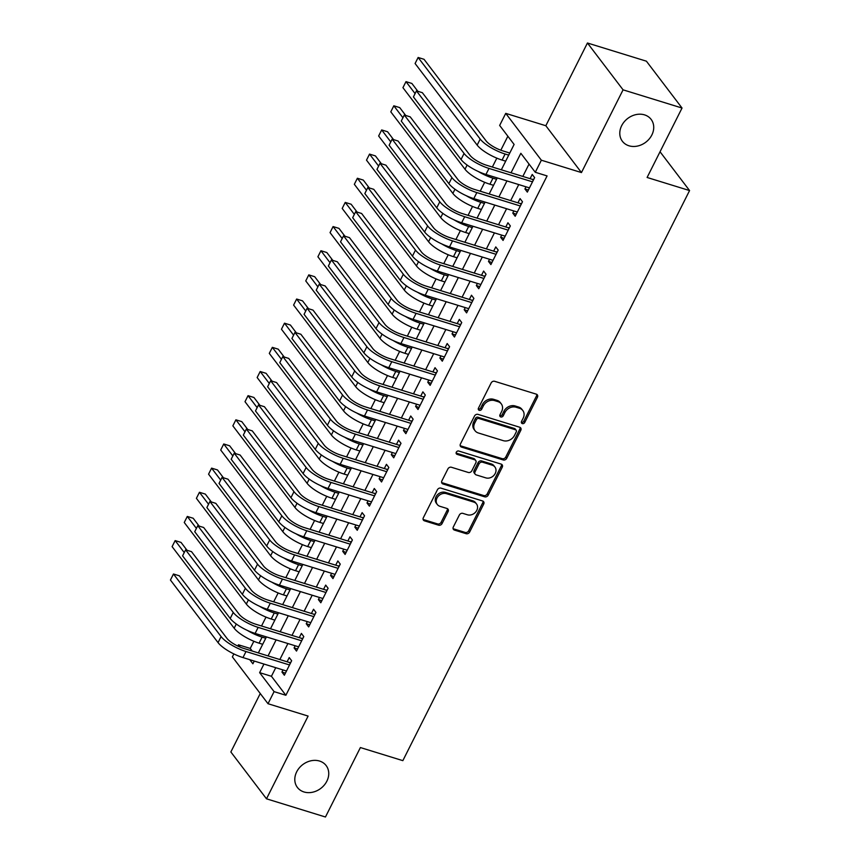 <?xml version="1.0" encoding="UTF-8"?>
<svg xmlns="http://www.w3.org/2000/svg" width="860" height="860" viewBox="0 0 860 860"><rect width="100%" height="100%" fill="white"/><g stroke="black" fill="none" stroke-linecap="round" stroke-linejoin="round"><path stroke-width="1.29" d="M522.31 423.593A1.935 1.602 142.7 0 0 524.761 422.432L537.435 397.245A2.773 2.29 142.7 0 0 536.317 394.16L494.64 381.302A2.773 2.29 142.7 0 0 491.135 382.958L478.461 408.156A1.935 1.602 142.7 0 0 481.707 409.156L483.341 405.888A8.869 7.321 142.7 0 1 494.565 400.588L498.037 401.663A8.869 7.321 142.7 0 1 501.283 403.877A8.869 7.321 142.7 0 1 501.638 411.531L499.993 414.789A1.935 1.602 142.7 0 0 503.24 415.788L504.874 412.531A8.869 7.321 142.7 0 1 516.097 407.231L519.569 408.296A8.869 7.321 142.7 0 1 522.815 410.521A8.869 7.321 142.7 0 1 523.17 418.175L521.525 421.432A1.935 1.602 142.7 0 0 522.31 423.593M521.321 422.325A1.935 1.602 142.7 0 0 523.804 421.163L536.479 395.976A2.773 2.29 142.7 0 0 536.704 394.321M478.267 409.037A1.935 1.602 142.7 0 0 480.74 407.887L482.385 404.63L483.341 405.888M499.789 415.681A1.935 1.602 142.7 0 0 502.272 414.531L503.917 411.263L504.874 412.531M319.544 761.046A18.06 14.921 142.7 0 0 299.258 767.937A18.06 14.921 142.7 0 0 297.399 787.438A18.06 14.921 142.7 0 0 303.999 791.963A18.06 14.921 142.7 0 0 324.285 785.072A18.06 14.921 142.7 0 0 326.144 765.572A18.06 14.921 142.7 0 0 319.544 761.046M644.538 114.874A18.06 14.921 142.7 0 0 624.253 121.765A18.06 14.921 142.7 0 0 622.382 141.266A18.06 14.921 142.7 0 0 628.982 145.791A18.06 14.921 142.7 0 0 649.268 138.901A18.06 14.921 142.7 0 0 651.138 119.4A18.06 14.921 142.7 0 0 644.538 114.874M453.317 526.997A2.773 2.29 142.7 0 0 454.445 530.082L466.131 533.694A2.773 2.29 142.7 0 0 469.646 532.039L483.718 504.057A2.773 2.29 142.7 0 0 482.589 500.971L440.922 488.125A2.773 2.29 142.7 0 0 437.407 489.781L423.335 517.752A2.773 2.29 142.7 0 0 424.464 520.837L438.579 525.191A2.773 2.29 142.7 0 0 442.094 523.536L448.114 511.56A2.773 2.29 142.7 0 0 446.996 508.475L439.987 506.325A7.407 6.127 142.7 0 1 437.278 504.465A7.407 6.127 142.7 0 1 438.041 496.467A7.407 6.127 142.7 0 1 446.372 493.64L473.806 502.1A7.407 6.127 142.7 0 1 476.515 503.949A7.407 6.127 142.7 0 1 475.741 511.958A7.407 6.127 142.7 0 1 467.421 514.785L462.852 513.366A2.773 2.29 142.7 0 0 459.347 515.033L453.317 526.997M275.748 667.693L271.427 676.283L285.875 695.278L274.082 691.633L268.008 703.716L232.372 656.879L233.855 653.922M682.034 108.027L623.07 89.838L587.445 43L646.408 61.189L682.034 108.027L647.107 177.472L689.57 190.565L402.846 760.649L360.394 747.555L325.456 817L266.493 798.811L308.106 716.079L268.008 703.716M587.445 43L545.831 125.732L581.457 172.57L623.07 89.838M581.457 172.57L541.359 160.207L535.285 172.279L520.848 153.295L511.033 172.796M285.875 695.278L547.078 175.924L535.285 172.279M503.218 459.95A2.773 2.29 142.7 0 0 506.733 458.294L520.805 430.312A2.773 2.29 142.7 0 0 519.677 427.226L478.01 414.38A2.773 2.29 142.7 0 0 474.494 416.036L460.423 444.018A2.773 2.29 142.7 0 0 461.551 447.103L503.218 459.95L502.262 458.692A2.773 2.29 142.7 0 0 505.766 457.025L519.838 429.054A2.773 2.29 142.7 0 0 520.074 427.398M502.262 467.184L488.19 495.166A2.773 2.29 142.7 0 1 484.674 496.822L443.007 483.976A2.773 2.29 142.7 0 1 441.879 480.89L447.909 468.915A2.773 2.29 142.7 0 1 451.414 467.26L468.313 472.462A2.773 2.29 142.7 0 0 471.817 470.807L475.816 462.863A2.773 2.29 142.7 0 0 474.688 459.777L457.101 454.36A1.935 1.602 142.7 0 1 458.767 451.038L501.133 464.099A2.773 2.29 142.7 0 1 502.262 467.184L501.294 465.916L487.222 493.898L488.19 495.166M260.257 693.525L230.856 751.973L266.493 798.811M526.008 186.814L524.933 188.942L527.341 192.102L534.63 177.611L532.222 174.451L530.104 178.676M513.861 210.969L512.786 213.097L515.194 216.268L522.482 201.767L520.074 198.606L517.946 202.831M501.713 235.124L500.638 237.252L503.046 240.424L510.335 225.922L507.927 222.761L505.798 226.986M489.555 259.279L488.491 261.408L490.899 264.579L498.187 250.077L495.779 246.917L493.651 251.142M477.408 283.435L476.343 285.563L478.751 288.734L486.04 274.232L483.632 271.072L481.503 275.297M465.26 307.59L464.196 309.718L466.593 312.889L473.892 298.398L471.484 295.227L469.356 299.452M453.112 331.745L452.037 333.873L454.445 337.045L461.734 322.554L459.326 319.382L457.208 323.607M440.965 355.9L439.89 358.039L442.298 361.2L449.587 346.709L447.178 343.538L445.061 347.773M428.817 380.055L427.742 382.195L430.15 385.355L437.439 370.864L435.031 367.693L432.902 371.928M416.67 404.211L415.595 406.35L418.003 409.51L425.291 395.019L422.883 391.848L420.755 396.084M404.512 428.377L403.447 430.505L405.856 433.666L413.144 419.175L410.736 416.003L408.608 420.239M392.364 452.532L391.3 454.66L393.708 457.821L400.996 443.33L398.588 440.169L396.46 444.394M380.217 476.687L379.142 478.816L381.55 481.976L388.838 467.485L386.441 464.325L384.312 468.55M368.069 500.842L366.994 502.971L369.402 506.131L376.691 491.64L374.283 488.48L372.165 492.705M355.922 524.998L354.847 527.126L357.255 530.287L364.543 515.796L362.135 512.635L360.007 516.86M343.774 549.153L342.699 551.282L345.107 554.442L352.396 539.951L349.988 536.79L347.859 541.015M331.616 573.308L330.552 575.437L332.96 578.608L340.248 564.106L337.84 560.946L335.712 565.17M319.469 597.463L318.404 599.592L320.812 602.763L328.101 588.261L325.693 585.101L323.564 589.326M307.321 621.619L306.246 623.747L308.654 626.918L315.953 612.417L313.545 609.256L311.417 613.481M295.173 645.774L294.098 647.903L296.506 651.074L303.795 636.572L301.387 633.412L299.269 637.636M529.04 164.077L522.826 176.429M518.741 184.567L510.679 200.595M506.583 208.722L498.531 224.75M494.435 232.877L486.384 248.905M482.288 257.043L474.236 273.061M470.14 281.198L462.078 297.216M457.993 305.354L449.93 321.371M445.846 329.509L437.783 345.526M433.698 353.664L425.635 369.682M421.54 377.819L413.488 393.837M409.392 401.975L401.34 417.992M397.245 426.13L389.193 442.147M385.097 450.285L377.035 466.303M372.95 474.44L364.887 490.458M360.802 498.596L352.74 514.613M348.644 522.751L340.592 538.769M336.496 546.906L328.445 562.934M324.349 571.062L316.297 587.09M312.202 595.217L304.139 611.245M300.054 619.383L291.991 635.4M287.906 643.538L279.844 659.555M283.026 669.929L281.951 672.058L284.359 675.229L291.647 660.738L289.239 657.567L287.111 661.791M507.862 136.224L500.821 150.21M496.833 158.143L492.361 167.033M484.685 182.299L480.213 191.2M472.538 206.454L468.066 215.355M460.39 230.62L455.918 239.51M448.232 254.775L443.76 263.665M436.084 278.93L431.612 287.82M423.937 303.085L419.465 311.976M411.789 327.241L407.317 336.131M399.642 351.396L395.17 360.286M387.494 375.551L383.022 384.441M375.336 399.706L370.864 408.597M363.189 423.862L358.717 432.752M351.041 448.017L346.569 456.907M338.894 472.172L334.422 481.062M326.746 496.327L322.274 505.218M314.599 520.483L310.127 529.373M302.451 544.638L297.979 553.528M290.293 568.793L285.821 577.694M278.145 592.959L273.673 601.85M265.998 617.114L261.526 626.005M253.85 641.27L250.238 648.44L252.216 651.031M689.57 190.565L660.039 151.758M237.811 646.075L238.446 644.796L240.252 647.161M250.238 648.44L238.446 644.796M501.337 169.807L514.108 144.437L499.66 125.442L505.734 113.369L541.359 160.207M545.831 125.732L505.734 113.369M263.955 664.049L259.634 672.649L274.082 691.633M506.948 180.933L498.886 196.951M494.79 205.088L486.738 221.106M482.643 229.244L474.591 245.261M470.495 253.399L462.443 269.416M458.348 277.554L450.285 293.572M446.2 301.709L438.138 317.738M434.053 325.865L425.99 341.893M421.894 350.02L413.843 366.048M409.747 374.186L401.695 390.204M397.599 398.341L389.548 414.359M385.452 422.496L377.389 438.514M373.304 446.652L365.242 462.669M361.157 470.807L353.094 486.825M349.01 494.962L340.947 510.98M336.851 519.117L328.8 535.135M324.704 543.273L316.652 559.29M312.556 567.428L304.504 583.446M300.409 591.583L292.346 607.601M288.261 615.738L280.199 631.756M276.114 639.894L268.051 655.911M249.766 659.674L252.894 663.791L254.27 661.061M258.355 652.923L266.417 636.905M270.502 628.767L278.565 612.75M282.661 604.612L290.712 588.595M294.808 580.457L302.86 564.439M306.956 556.302L315.007 540.284M319.103 532.146L327.165 516.129M331.25 507.991L339.313 491.974M343.398 483.836L351.46 467.818M355.556 459.681L363.608 443.663M367.704 435.525L375.755 419.508M379.851 411.37L387.903 395.342M391.999 387.215L400.061 371.187M404.146 363.06L412.209 347.031M416.294 338.904L424.356 322.876M428.441 314.738L436.504 298.721M440.599 290.583L448.651 274.566M452.747 266.428L460.799 250.41M464.894 242.273L472.946 226.255M477.042 218.118L485.104 202.1M489.19 193.962L497.252 177.945M271.427 676.283L259.634 672.649M524.933 188.942L528.395 190.006M512.786 213.097L516.247 214.161M500.638 237.252L504.1 238.327M488.491 261.408L491.952 262.483M476.343 285.563L479.805 286.638M464.196 309.718L467.657 310.793M452.037 333.873L455.499 334.948M439.89 358.039L443.351 359.104M427.742 382.195L431.204 383.259M415.595 406.35L419.056 407.414M403.447 430.505L406.909 431.569M391.3 454.66L394.762 455.725M379.142 478.816L382.603 479.88M366.994 502.971L370.456 504.035M354.847 527.126L358.308 528.19M342.699 551.282L346.161 552.346M330.552 575.437L334.013 576.501M318.404 599.592L321.866 600.667M306.246 623.747L309.718 624.822M294.098 647.903L297.56 648.978M281.951 672.058L285.412 673.133M522.815 410.521L521.848 409.252A8.869 7.321 142.7 0 0 518.612 407.038L519.569 408.296M503.917 411.263A8.869 7.321 142.7 0 1 515.14 405.963L518.612 407.038M501.283 403.877L500.316 402.62A8.869 7.321 142.7 0 0 497.08 400.394L498.037 401.663M482.385 404.63A8.869 7.321 142.7 0 1 493.608 399.319L497.08 400.394M460.197 445.673A2.773 2.29 142.7 0 0 460.584 445.835L502.262 458.692M516.247 431.924A1.935 1.602 142.7 0 0 515.462 429.763L478.88 418.487A1.935 1.602 142.7 0 0 476.429 419.648L474.698 423.088A8.869 7.321 142.7 0 0 475.053 430.731A8.869 7.321 142.7 0 0 478.289 432.956L503.293 440.664A8.869 7.321 142.7 0 0 514.516 435.364L516.247 431.924M516.172 430.247L515.204 428.989A1.935 1.602 142.7 0 0 514.495 428.495L515.462 429.763M475.053 430.731L474.086 429.473A8.869 7.321 142.7 0 1 473.731 421.819L475.462 418.379A1.935 1.602 142.7 0 1 477.923 417.218L514.495 428.495M441.653 482.535A2.773 2.29 142.7 0 0 442.04 482.707L483.718 495.553A2.773 2.29 142.7 0 0 487.222 493.898M475.709 460.476L474.741 459.208A2.773 2.29 142.7 0 0 473.731 458.52L456.133 453.091L457.101 454.36M485.846 477.88A7.407 6.127 142.7 0 0 494.177 475.053A7.407 6.127 142.7 0 0 494.941 467.044A7.407 6.127 142.7 0 0 492.232 465.185L482.567 462.207A2.773 2.29 142.7 0 0 479.052 463.862L475.064 471.807A2.773 2.29 142.7 0 0 476.182 474.892L485.846 477.88M494.941 467.044L493.973 465.776A7.407 6.127 142.7 0 0 491.264 463.927L492.232 465.185M475.171 474.204L474.204 472.935A2.773 2.29 142.7 0 1 474.096 470.538L478.096 462.605A2.773 2.29 142.7 0 1 481.6 460.938L491.264 463.927M501.294 465.916A2.773 2.29 142.7 0 0 501.531 464.271M476.515 503.949L475.548 502.681A7.407 6.127 142.7 0 0 472.839 500.832L473.806 502.1M437.278 504.465L436.321 503.197A7.407 6.127 142.7 0 1 437.084 495.199A7.407 6.127 142.7 0 1 445.405 492.371L472.839 500.832M423.109 519.408A2.773 2.29 142.7 0 0 423.496 519.58L437.622 523.933A2.773 2.29 142.7 0 0 441.126 522.278L447.146 510.302A2.773 2.29 142.7 0 0 447.383 508.647M453.091 528.653A2.773 2.29 142.7 0 0 453.478 528.825L465.174 532.426A2.773 2.29 142.7 0 0 468.678 530.77L482.75 502.788A2.773 2.29 142.7 0 0 482.987 501.133M509.776 153.037L502.702 150.844A14.115 4.053 -153.3 0 1 486.094 140.879L424.023 59.297L418.132 57.48L480.192 139.062A21.167 6.074 26.7 0 0 505.11 154.015L508.722 155.133M415.09 63.511L418.132 57.48L415.09 63.511L477.16 145.103A21.167 6.074 26.7 0 0 502.068 160.057L505.691 161.164M533.232 180.406L532.469 179.407L486.588 165.26A14.115 4.053 -153.3 0 1 469.979 155.294L422.357 92.686L416.455 90.87L464.077 153.467A21.167 6.074 26.7 0 0 488.985 168.42L532.512 181.836M413.423 96.911L416.455 90.87L413.423 96.911L461.035 159.508A21.167 6.074 26.7 0 0 485.954 174.462L529.47 187.878M532.469 179.407L533.791 179.288M417.852 91.3L411.875 83.452L405.985 81.635L402.942 87.677L465.013 169.259A21.167 6.074 26.7 0 0 489.921 184.212L493.533 185.319M478.214 171.452A21.167 6.074 26.7 0 0 492.963 178.171L496.575 179.288M402.942 87.677L405.985 81.635L415.058 93.568M405.705 115.455L399.728 107.607L393.826 105.791L390.795 111.832L452.865 193.414A21.167 6.074 26.7 0 0 477.773 208.367L481.385 209.475M466.066 195.607A21.167 6.074 26.7 0 0 480.815 202.326L484.427 203.444M390.795 111.832L393.826 105.791L402.91 117.723M393.547 139.61L387.581 131.763L381.679 129.946L378.647 135.987L440.707 217.569A21.167 6.074 26.7 0 0 465.625 232.523L469.237 233.641M453.908 219.762A21.167 6.074 26.7 0 0 468.657 226.481L472.28 227.599M378.647 135.987L381.679 129.946L390.762 141.878M381.399 163.766L375.433 155.918L369.531 154.101L366.5 160.143L428.56 241.725A21.167 6.074 26.7 0 0 453.478 256.678L457.09 257.796M441.76 243.928A21.167 6.074 26.7 0 0 456.51 250.636L460.132 251.754M366.5 160.143L369.531 154.101L378.615 166.044M521.085 204.562L520.322 203.562L474.43 189.415A14.115 4.053 -153.3 0 1 457.821 179.45L410.198 116.852L404.308 115.025L451.93 177.622A21.167 6.074 26.7 0 0 476.838 192.575L520.354 206.002M401.265 121.067L404.308 115.025L401.265 121.067L448.888 183.664A21.167 6.074 26.7 0 0 473.806 198.617L517.322 212.033M520.322 203.562L521.644 203.454M508.937 228.717L508.174 227.717L462.282 213.57A14.115 4.053 -153.3 0 1 445.673 203.605L398.051 141.008L392.16 139.18L439.783 201.788A21.167 6.074 26.7 0 0 464.69 216.731L508.206 230.157M389.118 145.222L392.16 139.18L389.118 145.222L436.74 207.819A21.167 6.074 26.7 0 0 461.659 222.772L505.175 236.188M508.174 227.717L509.486 227.61M496.779 252.872L496.026 251.873L450.135 237.725A14.115 4.053 -153.3 0 1 433.526 227.76L385.904 165.163L380.012 163.335L427.635 225.944A21.167 6.074 26.7 0 0 452.543 240.886L496.059 254.313M376.97 169.377L380.012 163.335L376.97 169.377L424.593 231.974A21.167 6.074 26.7 0 0 449.5 246.927L493.027 260.344M496.026 251.873L497.338 251.765M484.631 277.027L483.879 276.028L437.987 261.881A14.115 4.053 -153.3 0 1 421.378 251.915L373.756 189.318L367.854 187.501L415.477 250.099A21.167 6.074 26.7 0 0 440.395 265.041L483.911 278.468M364.823 193.532L367.854 187.501L364.823 193.532L412.445 256.13A21.167 6.074 26.7 0 0 437.353 271.083L480.869 284.499M483.879 276.028L485.19 275.92M369.252 187.931L363.285 180.073L357.384 178.256L354.341 184.298L416.412 265.88A21.167 6.074 26.7 0 0 441.331 280.833L444.942 281.951M429.613 268.083A21.167 6.074 26.7 0 0 444.362 274.791L447.974 275.91M354.341 184.298L357.384 178.256L366.467 190.2M472.484 301.183L471.731 300.183L425.84 286.036A14.115 4.053 -153.3 0 1 409.231 276.071L361.608 213.474L355.707 211.657L403.329 274.254A21.167 6.074 26.7 0 0 428.248 289.196L471.764 302.623M352.675 217.688L355.707 211.657L352.675 217.688L400.298 280.285A21.167 6.074 26.7 0 0 425.206 295.238L468.721 308.665M471.731 300.183L473.043 300.075M357.104 212.087L351.127 204.228L345.236 202.412L342.194 208.453L404.264 290.035A21.167 6.074 26.7 0 0 429.172 304.988L432.795 306.106M417.465 292.239A21.167 6.074 26.7 0 0 432.214 298.947L435.827 300.065M342.194 208.453L345.236 202.412L354.32 214.355M460.337 325.338L459.573 324.349L413.692 310.191A14.115 4.053 -153.3 0 1 397.083 300.226L349.461 237.629L343.559 235.812L391.182 298.409A21.167 6.074 26.7 0 0 416.1 313.352L459.616 326.779M340.528 241.843L343.559 235.812L340.528 241.843L388.15 304.451A21.167 6.074 26.7 0 0 413.058 319.393L456.574 332.82M459.573 324.349L460.895 324.231M344.957 236.242L338.98 228.384L333.089 226.567L330.046 232.608L392.117 314.19A21.167 6.074 26.7 0 0 417.025 329.144L420.647 330.262M405.318 316.394A21.167 6.074 26.7 0 0 420.067 323.102L423.679 324.22M330.046 232.608L333.089 226.567L342.173 238.51M448.189 349.493L447.426 348.504L401.534 334.346A14.115 4.053 -153.3 0 1 384.925 324.381L337.313 261.784L331.412 259.967L379.034 322.565A21.167 6.074 26.7 0 0 403.942 337.518L447.458 350.934M328.369 266.009L331.412 259.967L328.369 266.009L375.992 328.606A21.167 6.074 26.7 0 0 400.91 343.548L444.426 356.975M447.426 348.504L448.748 348.386M332.809 260.397L326.832 252.539L320.941 250.722L317.899 256.764L379.969 338.346A21.167 6.074 26.7 0 0 404.877 353.299L408.489 354.417M393.171 340.549A21.167 6.074 26.7 0 0 407.919 347.257L411.531 348.375M317.899 256.764L320.941 250.722L330.014 262.666M436.041 373.648L435.278 372.66L389.387 358.502A14.115 4.053 -153.3 0 1 372.778 348.536L325.155 285.939L319.264 284.123L366.887 346.72A21.167 6.074 26.7 0 0 391.794 361.673L435.31 375.089M316.222 290.164L319.264 284.123L316.222 290.164L363.844 352.761A21.167 6.074 26.7 0 0 388.763 367.704L432.279 381.13M435.278 372.66L436.6 372.541M320.651 284.552L314.685 276.694L308.783 274.877L305.752 280.919L367.822 362.512A21.167 6.074 26.7 0 0 392.73 377.454L396.342 378.572M381.012 364.704A21.167 6.074 26.7 0 0 395.772 371.412L399.384 372.531M305.752 280.919L308.783 274.877L317.867 286.821M308.504 308.708L302.537 300.86L296.635 299.033L293.604 305.074L355.664 386.667A21.167 6.074 26.7 0 0 380.582 401.609L384.194 402.727M368.865 388.86A21.167 6.074 26.7 0 0 383.614 395.579L387.237 396.686M293.604 305.074L296.635 299.033L305.719 310.976M296.356 332.863L290.39 325.015L284.488 323.188L281.457 329.229L343.516 410.822A21.167 6.074 26.7 0 0 368.435 425.764L372.047 426.882M356.717 413.015A21.167 6.074 26.7 0 0 371.466 419.734L375.078 420.841M281.457 329.229L284.488 323.188L293.572 335.131M284.208 357.018L278.231 349.171L272.341 347.354L269.298 353.385L331.369 434.977A21.167 6.074 26.7 0 0 356.287 449.92L359.899 451.038M344.57 437.17A21.167 6.074 26.7 0 0 359.319 443.889L362.931 444.996M269.298 353.385L272.341 347.354L281.424 359.286M272.061 381.173L266.084 373.326L260.193 371.509L257.151 377.54L319.221 459.132A21.167 6.074 26.7 0 0 344.129 474.075L347.752 475.193M332.422 461.325A21.167 6.074 26.7 0 0 347.171 468.044L350.783 469.151M257.151 377.54L260.193 371.509L269.277 383.442M259.913 405.329L253.936 397.481L248.046 395.664L245.003 401.695L307.074 483.288A21.167 6.074 26.7 0 0 331.981 498.241L335.594 499.348M320.275 485.481A21.167 6.074 26.7 0 0 335.024 492.2L338.636 493.307M245.003 401.695L248.046 395.664L257.118 407.597M247.766 429.484L241.789 421.637L235.887 419.82L232.856 425.85L294.926 507.443A21.167 6.074 26.7 0 0 319.834 522.396L323.446 523.504M308.116 509.636A21.167 6.074 26.7 0 0 322.876 516.355L326.488 517.473M232.856 425.85L235.887 419.82L244.971 431.752M235.608 453.639L229.642 445.792L223.74 443.975L220.708 450.017L282.768 531.598A21.167 6.074 26.7 0 0 307.687 546.552L311.298 547.659M295.969 533.791A21.167 6.074 26.7 0 0 310.718 540.51L314.341 541.628M220.708 450.017L223.74 443.975L232.823 455.908M223.46 477.794L217.494 469.947L211.592 468.13L208.561 474.172L270.62 555.754A21.167 6.074 26.7 0 0 295.539 570.707L299.151 571.814M283.821 557.946A21.167 6.074 26.7 0 0 298.57 564.665L302.193 565.783M208.561 474.172L211.592 468.13L220.676 480.063M211.313 501.95L205.336 494.102L199.445 492.285L196.402 498.327L258.473 579.909A21.167 6.074 26.7 0 0 283.392 594.862L287.004 595.98M271.674 582.102A21.167 6.074 26.7 0 0 286.423 588.821L290.035 589.938M196.402 498.327L199.445 492.285L208.528 504.218M199.165 526.105L193.188 518.258L187.297 516.441L184.255 522.482L246.325 604.064A21.167 6.074 26.7 0 0 271.233 619.017L274.856 620.135M259.526 606.268A21.167 6.074 26.7 0 0 274.275 612.976L277.887 614.094M184.255 522.482L187.297 516.441L196.381 528.373M187.018 550.271L181.041 542.413L175.15 540.596L172.107 546.637L234.178 628.219A21.167 6.074 26.7 0 0 259.086 643.172L262.708 644.29M247.379 630.423A21.167 6.074 26.7 0 0 262.128 637.131L265.74 638.249M172.107 546.637L175.15 540.596L184.223 552.539M423.883 397.804L423.131 396.815L377.239 382.657A14.115 4.053 -153.3 0 1 360.63 372.692L313.008 310.094L307.117 308.278L354.739 370.875A21.167 6.074 26.7 0 0 379.647 385.828L423.163 399.244M304.075 314.319L307.117 308.278L304.075 314.319L351.697 376.916A21.167 6.074 26.7 0 0 376.615 391.859L420.131 405.286M423.131 396.815L424.442 396.696M411.736 421.959L410.983 420.97L365.091 406.812A14.115 4.053 -153.3 0 1 348.483 396.847L300.86 334.25L294.969 332.433L342.581 395.03A21.167 6.074 26.7 0 0 367.5 409.983L411.015 423.399M291.927 338.474L294.969 332.433L291.927 338.474L339.55 401.072A21.167 6.074 26.7 0 0 364.457 416.014L407.973 429.441M410.983 420.97L412.295 420.852M399.588 446.114L398.836 445.125L352.944 430.967A14.115 4.053 -153.3 0 1 336.335 421.002L288.713 358.405L282.811 356.588L330.433 419.185A21.167 6.074 26.7 0 0 355.352 434.139L398.868 447.555M279.779 362.63L282.811 356.588L279.779 362.63L327.402 425.227A21.167 6.074 26.7 0 0 352.31 440.18L395.826 453.596M398.836 445.125L400.147 445.007M387.441 470.28L386.677 469.281L340.796 455.123A14.115 4.053 -153.3 0 1 324.188 445.158L276.565 382.56L270.663 380.743L318.286 443.341A21.167 6.074 26.7 0 0 343.204 458.294L386.721 471.71M267.632 386.785L270.663 380.743L267.632 386.785L315.254 449.382A21.167 6.074 26.7 0 0 340.162 464.335L383.678 477.752M386.677 469.281L388 469.162M375.293 494.435L374.53 493.436L328.638 479.289A14.115 4.053 -153.3 0 1 312.04 469.313L264.418 406.715L258.516 404.899L306.138 467.496A21.167 6.074 26.7 0 0 331.046 482.449L374.573 495.865M255.484 410.94L258.516 404.899L255.484 410.94L303.096 473.537A21.167 6.074 26.7 0 0 328.015 488.491L371.531 501.907M374.53 493.436L375.852 493.317M363.146 518.591L362.382 517.591L316.491 503.444A14.115 4.053 -153.3 0 1 299.882 493.468L252.259 430.871L246.368 429.054L293.991 491.651A21.167 6.074 26.7 0 0 318.899 506.604L362.415 520.02M243.326 435.096L246.368 429.054L243.326 435.096L290.949 497.693A21.167 6.074 26.7 0 0 315.867 512.646L359.383 526.062M362.382 517.591L363.705 517.473M350.988 542.746L350.235 541.746L304.343 527.599A14.115 4.053 -153.3 0 1 287.735 517.634L240.112 455.026L234.221 453.209L281.844 515.807A21.167 6.074 26.7 0 0 306.751 530.76L350.267 544.176M231.179 459.251L234.221 453.209L231.179 459.251L278.801 521.848A21.167 6.074 26.7 0 0 303.72 536.801L347.236 550.217M350.235 541.746L351.546 541.628M338.84 566.901L338.087 565.901L292.196 551.755A14.115 4.053 -153.3 0 1 275.587 541.789L227.964 479.181L222.073 477.364L269.696 539.962A21.167 6.074 26.7 0 0 294.604 554.915L338.12 568.342M219.031 483.406L222.073 477.364L219.031 483.406L266.654 546.003A21.167 6.074 26.7 0 0 291.562 560.957L335.088 574.372M338.087 565.901L339.399 565.794M326.692 591.057L325.94 590.057L280.048 575.91A14.115 4.053 -153.3 0 1 263.44 565.945L215.817 503.347L209.915 501.52L257.538 564.128A21.167 6.074 26.7 0 0 282.456 579.07L325.972 592.497M206.884 507.561L209.915 501.52L206.884 507.561L254.506 570.159A21.167 6.074 26.7 0 0 279.414 585.112L322.93 598.528M325.94 590.057L327.252 589.949M314.545 615.212L313.792 614.212L267.901 600.065A14.115 4.053 -153.3 0 1 251.292 590.1L203.669 527.502L197.768 525.675L245.39 588.283A21.167 6.074 26.7 0 0 270.309 603.226L313.825 616.652M194.736 531.716L197.768 525.675L194.736 531.716L242.359 594.314A21.167 6.074 26.7 0 0 267.267 609.267L310.783 622.683M313.792 614.212L315.104 614.104M302.397 639.367L301.634 638.367L255.753 624.22A14.115 4.053 -153.3 0 1 239.144 614.255L191.522 551.658L185.62 549.841L233.243 612.438A21.167 6.074 26.7 0 0 258.15 627.381L301.677 640.808M182.589 555.872L185.62 549.841L182.589 555.872L230.211 618.469A21.167 6.074 26.7 0 0 255.119 633.422L298.635 646.838M301.634 638.367L302.957 638.26M290.25 663.522L289.487 662.522L243.595 648.375A14.115 4.053 -153.3 0 1 226.986 638.41L179.364 575.813L173.473 573.996L221.095 636.593A21.167 6.074 26.7 0 0 246.003 651.536L289.519 664.963M170.43 580.027L173.473 573.996L170.43 580.027L218.053 642.624A21.167 6.074 26.7 0 0 242.971 657.577L286.488 671.004M289.487 662.522L290.809 662.415M523.804 421.163L524.761 422.432M480.74 407.887L481.707 409.156M502.272 414.531L503.24 415.788M515.14 405.963L516.097 407.231M493.608 399.319L494.565 400.588M536.479 395.976L537.435 397.245M460.584 445.835L461.551 447.103M519.838 429.054L520.805 430.312M505.766 457.025L506.733 458.294M477.923 417.218L478.88 418.487M475.462 418.379L476.429 419.648M473.731 421.819L474.698 423.088M483.718 495.553L484.674 496.822M442.04 482.707L443.007 483.976M473.731 458.52L474.688 459.777M481.6 460.938L482.567 462.207M478.096 462.605L479.052 463.862M474.096 470.538L475.064 471.807M445.405 492.371L446.372 493.64M447.146 510.302L448.114 511.56M441.126 522.278L442.094 523.536M437.622 523.933L438.579 525.191M423.496 519.58L424.464 520.837M482.75 502.788L483.718 504.057M468.678 530.77L469.646 532.039M465.174 532.426L466.131 533.694M453.478 528.825L454.445 530.082M505.11 154.015L502.068 160.057M480.192 139.062L477.16 145.103M488.985 168.42L485.954 174.462M464.077 153.467L461.035 159.508M492.963 178.171L489.921 184.212M467.12 165.055L465.013 169.259M480.815 202.326L477.773 208.367M454.972 189.221L452.865 193.414M468.657 226.481L465.625 232.523M442.825 213.377L440.707 217.569M456.51 250.636L453.478 256.678M430.677 237.532L428.56 241.725M476.838 192.575L473.806 198.617M451.93 177.622L448.888 183.664M464.69 216.731L461.659 222.772M439.783 201.788L436.74 207.819M452.543 240.886L449.5 246.927M427.635 225.944L424.593 231.974M440.395 265.041L437.353 271.083M415.477 250.099L412.445 256.13M444.362 274.791L441.331 280.833M418.53 261.687L416.412 265.88M428.248 289.196L425.206 295.238M403.329 274.254L400.298 280.285M432.214 298.947L429.172 304.988M406.371 285.842L404.264 290.035M416.1 313.352L413.058 319.393M391.182 298.409L388.15 304.451M420.067 323.102L417.025 329.144M394.224 309.998L392.117 314.19M403.942 337.518L400.91 343.548M379.034 322.565L375.992 328.606M407.919 347.257L404.877 353.299M382.077 334.153L379.969 338.346M391.794 361.673L388.763 367.704M366.887 346.72L363.844 352.761M395.772 371.412L392.73 377.454M369.929 358.308L367.822 362.512M383.614 395.579L380.582 401.609M357.781 382.463L355.664 386.667M371.466 419.734L368.435 425.764M345.634 406.619L343.516 410.822M359.319 443.889L356.287 449.92M333.476 430.774L331.369 434.977M347.171 468.044L344.129 474.075M321.328 454.929L319.221 459.132M335.024 492.2L331.981 498.241M309.181 479.084L307.074 483.288M322.876 516.355L319.834 522.396M297.033 503.24L294.926 507.443M310.718 540.51L307.687 546.552M284.886 527.395L282.768 531.598M298.57 564.665L295.539 570.707M272.738 551.561L270.62 555.754M286.423 588.821L283.392 594.862M260.591 575.716L258.473 579.909M274.275 612.976L271.233 619.017M248.432 599.871L246.325 604.064M262.128 637.131L259.086 643.172M236.285 624.027L234.178 628.219M379.647 385.828L376.615 391.859M354.739 370.875L351.697 376.916M367.5 409.983L364.457 416.014M342.581 395.03L339.55 401.072M355.352 434.139L352.31 440.18M330.433 419.185L327.402 425.227M343.204 458.294L340.162 464.335M318.286 443.341L315.254 449.382M331.046 482.449L328.015 488.491M306.138 467.496L303.096 473.537M318.899 506.604L315.867 512.646M293.991 491.651L290.949 497.693M306.751 530.76L303.72 536.801M281.844 515.807L278.801 521.848M294.604 554.915L291.562 560.957M269.696 539.962L266.654 546.003M282.456 579.07L279.414 585.112M257.538 564.128L254.506 570.159M270.309 603.226L267.267 609.267M245.39 588.283L242.359 594.314M258.15 627.381L255.119 633.422M233.243 612.438L230.211 618.469M246.003 651.536L242.971 657.577M221.095 636.593L218.053 642.624"/></g></svg>
